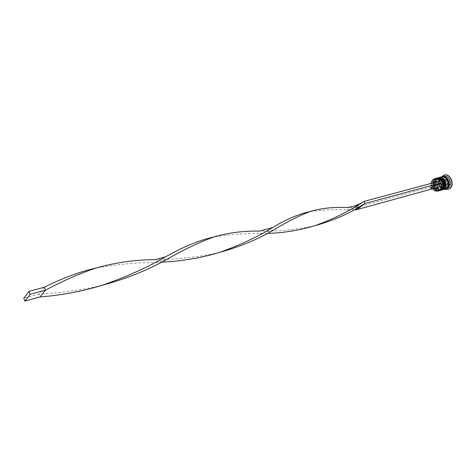 <?xml version="1.0" encoding="UTF-8"?>
<svg xmlns="http://www.w3.org/2000/svg" width="476" height="476" viewBox="0 0 476 476"><rect width="100%" height="100%" fill="white"/><g stroke="black" fill="none" stroke-linecap="round" stroke-linejoin="round"><path stroke-width="0.36" stroke-dasharray="2.38 1.78" d="M443.376 179.809L444.013 179.511C447.345 180.279 448.1 182.237 446.298 185.378L445.685 185.664C442.353 184.92 441.579 182.968 443.376 179.809M440.645 183.093L439.604 181.13M435.219 179.434L436.385 178.893L440.359 180.065C442.252 182.046 442.888 184.373 442.258 187.038L440.502 189.561L439.425 190.067C434.6 191.709 430.834 182.177 435.219 179.434C430.25 182.611 435.724 193.143 440.502 189.561C445.578 186.413 439.973 175.727 435.219 179.434M435.826 178.375L434.523 178.982C429.655 182.034 433.838 192.631 439.205 190.793M437.248 178.899L438.414 178.351L442.424 179.559C444.275 181.517 444.899 183.801 444.292 186.425L442.525 188.996L441.448 189.502C436.617 191.144 432.862 181.636 437.248 178.899C432.279 182.07 437.742 192.578 442.525 188.996C447.601 185.854 442.002 175.192 437.248 178.899M437.855 177.84L436.552 178.446C431.678 181.493 435.861 192.06 441.222 190.227M446.964 188.621L444.655 188.591L442.478 187.324C440.407 185.158 439.717 182.623 440.401 179.708L442.317 176.923L443.62 176.316M436.171 179.184L437.337 178.637C442.162 177.036 445.875 186.634 441.448 189.293L440.371 189.799C435.54 191.447 431.786 181.927 436.171 179.184C440.919 175.477 446.524 186.152 441.448 189.293C436.665 192.881 431.197 182.356 436.171 179.184M440.354 190.465C435.016 191.989 431.107 181.606 435.879 178.625L436.98 178.072M438.194 178.649L439.36 178.101C444.185 176.501 447.892 186.074 443.465 188.734L442.388 189.24C437.557 190.882 433.803 181.386 438.194 178.649C442.948 174.948 448.541 185.592 443.465 188.734C438.682 192.31 433.219 181.82 438.194 178.649M442.365 189.9C437.033 191.429 433.124 181.07 437.902 178.089L439.003 177.542M444.971 189.18C439.604 191.007 435.439 180.493 440.318 177.453L441.615 176.846M445.304 189.073C439.991 190.388 436.272 180.208 440.984 177.274L441.954 176.769M448.196 189.377C441.93 191.519 437.075 179.303 442.763 175.757L444.162 175.079M432.101 183.141L433.356 183.843L429.673 186.425L430.441 183.587M429.673 186.425L433.089 185.497L433.184 183.736L434.642 182.243M433.089 185.497L433.237 182.623M431.22 183.165L431.405 186.967L355.703 207.625L363.938 201.443M433.035 185.83L431.607 186.824L432.809 189.002M437.623 181.659L438.2 182.219L433.356 183.843M439.86 181.059L438.2 182.219M435.522 182.225L436.772 182.921M434.826 188.442L434.011 187.699L432.375 188.835L431.405 186.967M445.845 177.393L449.439 179.97L449.749 184.819L446.476 187.062L442.912 184.474L442.597 179.66L445.845 177.393L444.519 177.744L448.112 180.327L449.439 179.97M444.721 189.252L442.68 187.943C440.27 185.42 439.467 182.463 440.27 179.071L441.365 176.911M432.761 189.014L431.173 183.177M448.112 180.327L448.428 185.188L445.149 187.431L441.585 184.837L441.27 180.017L444.519 177.744M441.27 180.017L442.597 179.66M441.585 184.837L442.912 184.474M445.149 187.431L446.476 187.062M448.428 185.188L449.749 184.819M446.006 179.815L447.797 181.1L447.952 183.522L446.315 184.646L444.536 183.355L444.376 180.945L446.006 179.815L444.673 180.172L443.049 181.302L444.376 180.945M443.049 181.302L443.204 183.718L444.995 185.015L446.625 183.891L446.47 181.463L444.673 180.172M446.47 181.463L447.797 181.1M443.204 183.718L444.536 183.355M444.995 185.015L446.315 184.646M446.625 183.891L447.952 183.522M436.218 188.056L434.064 187.377L434.011 187.699M430.649 188.312L434.064 187.377M432.375 188.835L431.791 188.996M345.63 207.578L355.703 207.625L356.714 209.684M354.245 209.767L346.189 209.886C332.575 209.309 320.074 209.975 308.686 211.897M161.596 262.109L156.003 262.413C135.273 262.597 115.067 264.525 95.373 268.184M219.031 252.542L217.984 252.798C197.088 257.23 176.138 259.515 155.134 259.652M267.31 233.395L260.199 233.639C243.528 233.359 227.766 234.537 212.921 237.167M101.9 285.368L101.18 285.546C80.991 290.181 60.232 293.032 38.901 294.091L40.014 296.953M314.398 225.808L313.137 226.112C294.87 229.849 276.984 231.52 259.491 231.122M44.357 287.236L38.901 294.091L23.8 298.214M440.014 190.567C434.647 192.399 430.465 181.82 435.338 178.768L435.213 178.839C430.506 181.874 434.225 191.923 439.598 190.662M436.706 178.143L435.469 178.732C430.631 181.761 434.725 192.274 440.08 190.549M442.031 190.001C436.665 191.834 432.488 181.279 437.361 178.232L438.265 177.75M438.729 177.607L437.498 178.197C432.66 181.219 436.742 191.709 442.097 189.983M445.863 188.811C440.556 191.019 436.111 180.446 441.032 177.37L442.567 176.715M447.226 185.122C449.035 181.981 448.273 180.029 444.941 179.262L444.304 179.559C442.513 182.719 443.281 184.664 446.613 185.408L447.226 185.122M444.995 180.011C447.952 179.982 448.731 181.463 447.327 184.456C444.376 184.474 443.596 182.992 444.995 180.011M440.365 177.548C434.933 181.005 440.883 192.423 446.113 188.526C451.67 185.105 445.56 173.502 440.365 177.548M438.259 177.75L437.242 178.304C432.529 181.332 436.242 191.358 441.615 190.097M442.109 177.375L441.038 177.863C437.301 179.863 439.193 189.507 445.125 188.472L446.113 188.02C450.677 185.628 446.434 175.43 442.109 177.375M444.013 179.511L444.941 179.262C448.273 179.809 449.07 181.743 447.333 185.063L445.685 185.664M440.359 180.065L440.235 179.684M442.258 187.038L442.341 187.431M442.424 179.559L442.305 179.178M444.292 186.425L444.382 186.812M436.385 178.893L437.337 178.637M438.414 178.351L439.36 178.101M433.184 183.736L433.065 183.052M441.448 189.502L442.388 189.24M439.425 190.067L440.371 189.799M442.478 187.324L442.68 187.943M440.401 179.708L440.27 179.071M434.207 187.508L434.457 188.157M273.569 229.962L260.199 233.639M315.642 225.416L313.137 226.112M361.242 205.745L354.888 208.274C348.67 209.91 348.259 209.63 346.189 209.886M166.57 259.515L156.003 262.413"/><path stroke-width="0.71" d="M439.181 184.105L434.338 185.741C434.552 187.425 434.041 188.508 432.809 189.002L433.624 189.853C435.433 191.298 437.2 191.489 438.943 190.43C441.008 188.722 441.573 186.277 440.645 183.093L439.181 184.105C439.467 188.103 438.015 189.549 434.826 188.442M431.173 183.177L431.47 181.874L433.297 179.309L434.6 178.696C439.961 176.911 444.096 187.615 439.175 190.578L437.985 191.138L433.678 189.983L432.761 189.014M439.604 181.13C437.599 178.762 435.486 178.232 433.261 179.529L431.494 182.01L431.22 183.165L432.101 183.141M437.985 191.138L440.395 190.239L442.341 187.431C443.043 184.468 442.341 181.886 440.235 179.684L435.826 178.375L434.6 178.696M440.55 190.418L442.418 189.668L444.382 186.812C445.054 183.897 444.364 181.356 442.305 179.178L439.812 177.81L437.176 178.018C442.537 176.233 446.661 186.901 441.746 189.859L440.354 190.465M441.954 176.769L443.62 176.316C448.981 174.537 453.081 185.116 448.16 188.062L445.304 189.073M441.365 176.911L444.025 175.108C450.284 173.044 455.056 185.384 449.308 188.805L447.928 189.454L444.721 189.252M439.003 177.542L439.199 177.483C444.566 175.703 448.678 186.342 443.757 189.293L442.365 189.9M439.199 177.483L441.615 176.846C446.982 175.067 451.087 185.676 446.167 188.621L442.567 189.853M442.287 176.667C447.648 174.888 451.754 185.485 446.833 188.436L445.637 188.99M444.162 175.079L444.292 175.043C450.552 172.972 455.324 185.313 449.576 188.734L447.928 189.454M430.441 183.587L435.522 182.225M433.237 182.623L434.237 181.404L437.623 181.659M437.759 184.807C437.968 186.485 437.456 187.568 436.218 188.056L432.809 189.002L430.649 188.312L434.338 185.741M440.645 183.093L439.86 181.059L363.938 201.443L364.973 203.52L361.242 205.745C348.182 214.129 332.569 220.816 314.398 225.808M440.847 182.951L364.973 203.52L356.714 209.684L354.245 209.767M431.791 188.996L356.714 209.684M363.938 201.443L360.356 203.567L354.394 205.947C348.313 207.578 347.76 207.322 345.63 207.578C333.23 206.983 321.657 208.226 310.923 211.302L308.686 211.897C297.661 214.456 285.648 219.674 272.659 227.54C257.98 236.721 240.445 244.944 220.067 252.215C201.211 257.98 181.725 261.276 161.596 262.109M96.783 267.81L95.373 268.184C79.23 271.903 62.225 278.252 44.357 287.236L45.494 290.146C63.82 280.418 80.92 272.974 96.783 267.81C115.894 262.466 135.345 259.747 155.134 259.652L165.624 256.802C147.524 267.369 126.521 276.818 102.614 285.142C82.681 291.27 61.821 295.203 40.014 296.953L45.494 290.146L30.184 294.299L29.042 291.348L44.357 287.236M310.923 211.302C300.011 215.211 287.563 221.429 273.569 229.962C257.998 239.345 239.815 246.871 219.031 252.542M360.356 203.567C348.265 211.665 333.361 218.942 315.642 225.416C299.88 230.295 283.773 232.96 267.31 233.395M272.659 227.54L259.491 231.122C243.938 230.789 229.063 232.633 214.866 236.649L212.921 237.167C198.361 240.6 182.6 247.145 165.624 256.802M214.866 236.649C200.527 241.653 184.432 249.275 166.57 259.515C147.709 270.184 126.152 278.799 101.9 285.368M29.042 291.348L23.8 298.214L24.913 301.112L30.184 294.299M24.913 301.112L40.014 296.953M441.454 189.906C446.417 186.836 442.222 176.31 436.772 178.125L436.635 178.161C441.996 176.376 446.125 187.056 441.204 190.007L441.341 189.972C446.256 187.014 442.133 176.34 436.772 178.125L436.706 178.143M440.08 190.549L441.383 189.954M438.265 177.75L438.664 177.625C444.025 175.846 448.142 186.491 443.221 189.442L443.358 189.406C448.279 186.455 444.162 175.811 438.801 177.59L438.729 177.607M442.097 189.983L443.4 189.394M442.567 176.715C447.803 175.352 451.492 185.527 446.78 188.341L445.863 188.811M439.598 190.662L440.014 190.567M443.465 189.341C448.434 186.277 444.245 175.775 438.801 177.59L438.259 177.75M441.615 190.097L442.031 190.001M220.067 252.215L217.984 252.798M102.614 285.142L101.18 285.546"/></g></svg>
